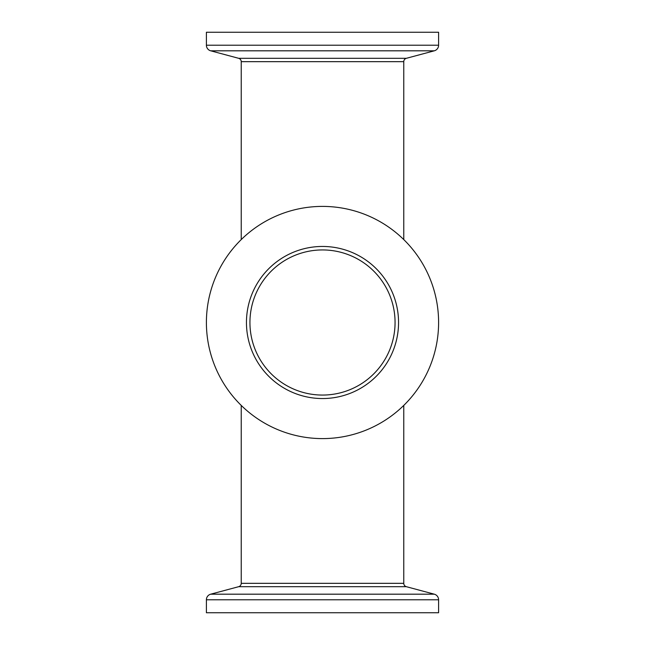 <?xml version="1.0" encoding="UTF-8"?>
<svg xmlns="http://www.w3.org/2000/svg" width="645" height="645" viewBox="0 0 645 645"><rect width="100%" height="100%" fill="white"/><g stroke="black" fill="none" stroke-linecap="round" stroke-linejoin="round"><path stroke-width="0.97" d="M241.23 405.415L241.23 583.33A3.483 3.483 0 0 1 238.65 586.692L406.35 586.692L434.295 594.182L210.705 594.182A5.805 5.805 0 0 0 206.4 599.785L438.6 599.785A5.805 5.805 0 0 0 434.295 594.182M406.35 586.692A3.483 3.483 0 0 1 403.77 583.33L403.77 405.415M403.77 239.585L403.77 61.67A3.483 3.483 0 0 1 406.35 58.308L238.65 58.308A3.483 3.483 0 0 1 241.23 61.67L241.23 239.585M395.062 322.5A72.562 72.562 0 0 1 322.5 395.062A72.562 72.562 0 0 1 249.938 322.5A72.562 72.562 0 0 1 322.5 249.938A72.562 72.562 0 0 1 395.062 322.5M206.4 599.785L206.4 612.75L438.6 612.75L438.6 599.785M322.5 246.455A76.045 76.045 0 0 1 398.546 322.5A76.045 76.045 0 0 1 322.5 398.546A76.045 76.045 0 0 1 246.455 322.5A76.045 76.045 0 0 1 322.5 246.455M322.5 438.6A116.1 116.1 0 0 1 206.4 322.5A116.1 116.1 0 0 1 322.5 206.4A116.1 116.1 0 0 1 438.6 322.5A116.1 116.1 0 0 1 322.5 438.6M438.6 45.215L438.6 32.25L206.4 32.25L206.4 45.215A5.805 5.805 0 0 0 210.705 50.818L434.295 50.818A5.805 5.805 0 0 0 438.6 45.215L206.4 45.215M403.77 583.33L241.23 583.33M241.23 61.67L403.77 61.67M238.65 586.692L210.705 594.182M238.65 58.308L210.705 50.818M406.35 58.308L434.295 50.818"/></g></svg>

